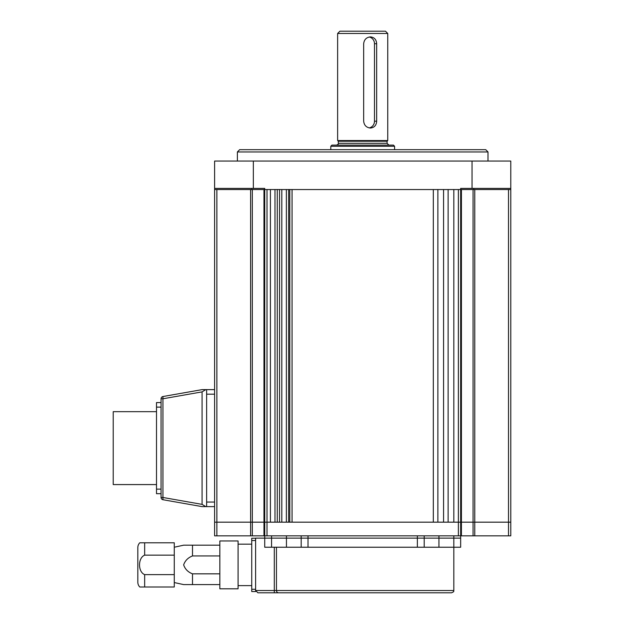 <?xml version="1.0" encoding="UTF-8"?>
<svg xmlns="http://www.w3.org/2000/svg" width="624" height="624" viewBox="0 0 624 624"><rect width="100%" height="100%" fill="white"/><g stroke="black" fill="none" stroke-linecap="round" stroke-linejoin="round"><path stroke-width="0.94" d="M252.314 535.844L250.614 535.844L250.614 189.54L216.879 189.54L216.879 535.844L214.601 535.844L214.601 189.54L264.724 189.54L252.314 189.54L252.314 522.171L214.601 522.171L263.968 522.171L252.314 522.171L252.314 535.844L263.968 535.844L263.968 522.171L264.724 522.171L263.968 522.171L263.968 189.54M448.126 522.171L443.57 522.171L443.57 189.54L448.126 189.54L448.126 522.171M437.876 522.171L433.321 522.171L433.321 189.54L437.876 189.54L437.876 522.171M510.783 522.171L508.505 522.171L510.783 522.171L510.783 535.844L510.783 189.54L460.66 189.54L461.417 189.54L461.417 522.171L453.827 522.171L453.827 189.54L458.383 189.54L458.383 522.171L460.66 522.171L460.66 189.54L264.724 189.54L264.724 522.171L267.002 522.171L264.724 522.171L264.724 535.844L263.968 535.844L263.968 522.171M279.536 522.171L277.259 522.171L277.259 189.54L279.536 189.54L279.536 522.171M267.002 535.844L267.002 189.54L270.418 189.54L270.418 522.171L267.002 522.171L458.383 522.171L458.383 535.844L460.66 535.844L460.66 522.171L460.66 538.122L264.724 538.122L264.724 535.844L458.383 535.844M508.505 522.171L461.417 522.171L508.505 522.171L508.505 189.54L474.77 189.54L474.77 535.844L508.505 535.844L508.505 522.171M289.786 522.171L288.647 522.171L288.647 189.54L289.786 189.54L289.786 522.171M250.614 189.54L252.314 189.54M474.77 535.844L473.07 535.844L473.07 189.54L461.417 189.54M473.07 189.54L474.77 189.54M292.063 189.54L292.063 522.171M274.981 522.171L274.981 189.54M281.814 189.54L281.814 522.171M286.369 522.171L286.369 189.54M485.722 149.674L487.999 151.952L237.385 151.952L239.663 149.674L485.722 149.674M237.385 161.062L237.385 151.952M487.999 161.062L487.999 151.952M510.783 189.54L510.783 161.062L510.783 188.401L460.66 188.401L460.66 189.54M214.601 189.54L214.601 161.062L510.783 161.062M264.724 189.54L264.724 188.401L214.601 188.401M473.749 188.401L473.749 189.54M251.636 188.401L251.636 189.54M510.783 535.844L508.505 535.844M460.66 522.171L461.417 522.171L461.417 535.844L473.07 535.844M461.417 535.844L460.66 535.844L460.66 547.232L453.827 547.232L453.827 538.122L438.937 538.122L438.937 535.844M216.879 535.844L250.614 535.844M424.203 535.844L424.203 547.232L453.827 547.232L453.827 590.522C453.001 591.388 455.38 591.092 451.542 592.8L257.891 592.8L255.614 590.522L255.614 538.122L271.557 538.122L271.557 547.232L301.181 547.232L301.181 535.844M308.014 535.844L308.014 538.122L286.447 538.122L286.447 535.844M271.557 547.232L264.724 547.232L264.724 538.122M424.203 547.232L417.37 547.232L417.37 538.122L438.937 538.122L438.937 547.232M417.37 535.844L417.37 538.122L308.014 538.122L308.014 547.232L417.37 547.232M308.014 547.232L301.181 547.232M286.447 547.232L286.447 538.122L271.557 538.122L271.557 535.844M453.827 535.844L453.827 538.122L460.66 538.122M255.614 540.517L251.737 540.517L251.737 591.544L255.614 591.544L255.614 590.522L257.891 592.8M214.601 506.618L202.075 506.618L162.942 499.723L162.942 497.476L202.075 504.379L202.075 391.88L162.942 398.775L162.942 396.536L202.075 389.633L205.78 389.633L202.075 391.88M161.062 497.476L161.062 398.775A2.278 2.278 0 0 1 162.942 396.536A2.278 2.278 0 0 0 161.062 398.775L162.942 398.775L162.942 497.476L161.062 497.476A2.278 2.278 0 0 0 162.942 499.723A2.278 2.278 0 0 1 161.062 497.476A2.278 2.278 0 0 0 162.942 499.723M214.601 394.189L206.63 394.189L206.63 389.633L205.78 389.633M206.63 389.633L214.601 389.633M202.075 504.379L205.78 506.618M206.63 394.189L206.63 502.063L214.601 502.063M206.63 506.618L206.63 502.063M156.507 484.583L113.217 484.583L113.217 411.676L156.507 411.676M156.507 493.693L161.062 493.693L156.507 493.693L156.507 402.566L161.062 402.566M137.826 555.781L137.826 547.576A6.833 6.833 0 0 1 139.776 542.794L174.275 542.794L174.275 555.149L144.659 555.149C137.787 557.934 137.834 571.919 144.659 574.626L174.275 574.626L174.275 586.989L139.776 586.989A6.833 6.833 0 0 1 137.826 582.208L137.826 547.576M238.072 585.624L251.737 585.624M238.072 544.159L251.737 544.159M219.843 540.969L219.843 588.814L238.072 588.814L238.072 540.969L219.843 540.969M174.275 582.551L183.651 584.594L192.504 584.594L183.651 584.594M174.275 547.232L183.651 545.181L192.504 545.181L192.504 555.945C188.074 557.645 185.117 560.617 183.651 564.86C185.063 569.111 188.011 572.107 192.504 573.838L192.504 584.594L219.843 584.594M219.843 545.181L183.651 545.181M219.843 573.838L192.504 573.838M192.504 555.945L219.843 555.945M251.737 540.517L251.737 538.231L255.614 538.231M137.826 574.002L137.826 582.208M174.275 555.149L174.275 574.626M142.139 542.794L140.712 542.794M140.572 542.794L140.01 542.794M139.776 586.989L140.572 586.989M140.712 586.989L142.139 586.989M338.317 141.242L337.631 140.556L387.754 140.556L387.067 141.242L338.317 141.242L338.317 143.294L387.067 143.294L388.892 145.111M394.586 146.258L330.798 146.258L331.937 145.111L393.448 145.111L394.586 146.258L394.586 149.674M387.754 33.478L337.631 33.478L339.908 31.2L385.476 31.2L387.754 33.478L387.754 140.556M370.461 36.894C374.314 37.3 376.381 39.577 376.67 43.727L376.67 121.196C376.381 125.346 374.314 127.624 370.461 128.029C366.421 127.624 364.151 125.346 363.667 121.196L363.667 43.727C364.159 39.577 366.421 37.3 370.461 36.894M369.221 127.904A6.833 6.497 90 0 0 374.486 121.196L374.486 43.727A6.833 6.497 90 0 0 369.221 37.019M472.048 188.401L472.048 161.062M253.336 161.062L253.336 188.401M276.448 547.232L276.448 590.522L453.827 590.522M255.614 590.522L274.295 590.522L274.295 547.232M274.295 592.8L274.295 590.522L276.448 590.522A2.278 2.153 -90 0 0 278.608 592.8M156.507 489.138L161.062 489.138M161.062 407.121L156.507 407.121M144.659 574.626L144.659 586.989M144.659 542.794L144.659 555.149M251.737 589.267L255.614 589.267M374.486 121.196L376.67 121.196M374.486 43.727L376.67 43.727M338.317 143.294C338.637 143.918 338.036 144.526 336.492 145.111M387.067 141.242L387.067 143.294M337.631 140.556L337.631 33.478M330.798 149.674L330.798 146.258"/></g></svg>
